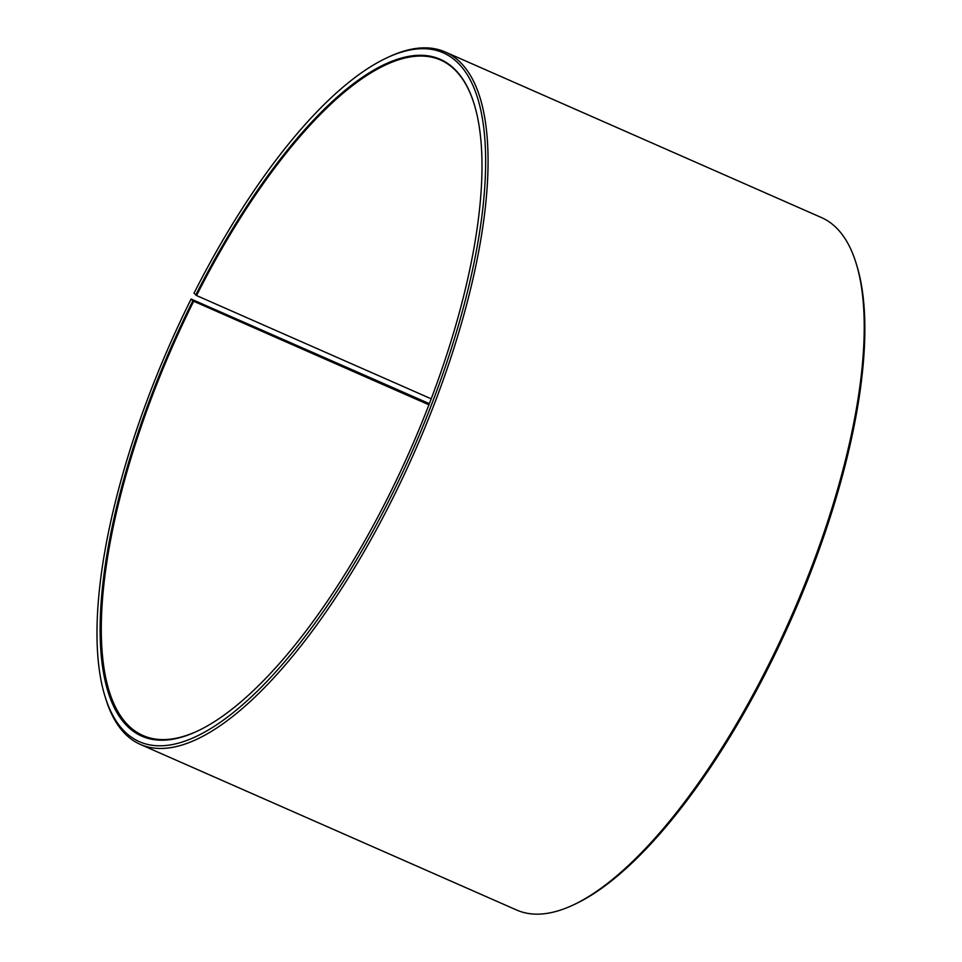 <?xml version="1.0" encoding="UTF-8"?>
<svg xmlns="http://www.w3.org/2000/svg" width="962" height="962" viewBox="0 0 962 962"><rect width="100%" height="100%" fill="white"/><g stroke="black" fill="none" stroke-linecap="round" stroke-linejoin="round"><path stroke-width="1.44" d="M428.908 404.786L193.687 301.262A369.059 129.846 -66.2 0 0 143.17 735.581A369.059 129.846 -66.2 0 0 198.34 730.663M431.192 398.821L196.549 295.55L194.011 293.23A376.443 132.443 -66.2 0 1 386.159 58.165L388.203 57.203A378.294 133.093 -66.2 0 1 445.165 51.96A378.294 133.093 -66.2 0 1 414.61 451.815A378.294 133.093 -66.2 0 1 140.404 744.444A378.294 133.093 -66.2 0 1 105.784 698.905L105.123 696.741A376.443 132.443 -66.2 0 0 412.433 450.853A376.443 132.443 -66.2 0 0 386.159 58.165M474.134 103.992A369.059 129.846 -66.2 0 0 440.5 59.981A369.059 129.846 -66.2 0 0 196.549 295.55M193.687 301.262L192.857 300.793A369.805 130.111 -66.2 0 0 197.931 730.855A369.805 130.111 -66.2 0 0 410.293 449.915A369.805 130.111 -66.2 0 0 474.001 103.547A369.805 130.111 -66.2 0 0 195.731 295.069M192.857 300.793L191.101 299.05A376.443 132.443 -66.2 0 0 105.123 696.741M191.101 299.05L429.353 403.643M140.404 744.444L516.678 910.04A378.294 133.093 -66.2 0 0 573.641 904.797A378.294 133.093 -66.2 0 0 790.884 617.412A378.294 133.093 -66.2 0 0 856.06 263.095A378.294 133.093 -66.2 0 0 821.44 217.556L445.165 51.96M573.641 904.797L575.697 903.835A376.443 132.443 -66.2 0 0 791.87 617.844A376.443 132.443 -66.2 0 0 856.721 265.259L856.06 263.095"/></g></svg>
